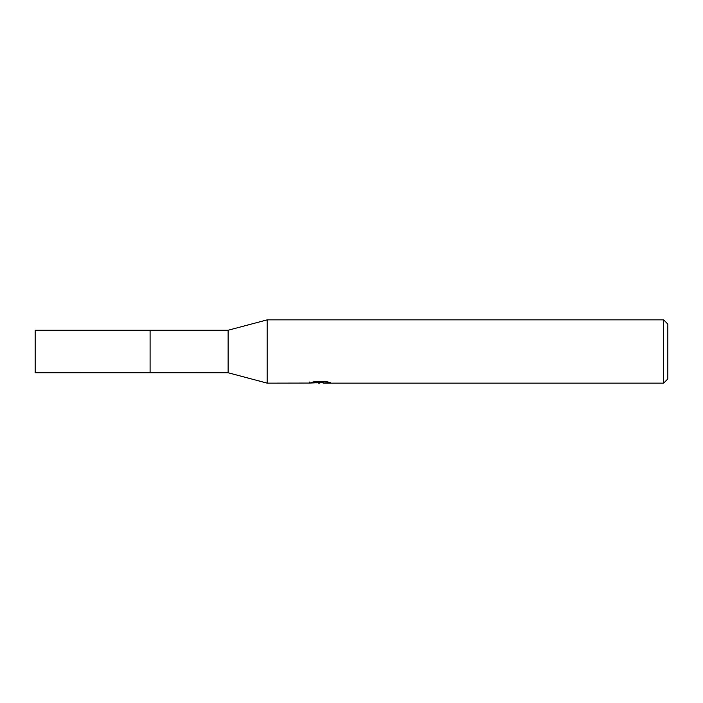 <?xml version="1.0" encoding="UTF-8"?>
<svg xmlns="http://www.w3.org/2000/svg" width="703" height="703" viewBox="0 0 703 703"><rect width="100%" height="100%" fill="white"/><g stroke="black" fill="none" stroke-linecap="round" stroke-linejoin="round"><path stroke-width="1.05" d="M309.32 383.065L267.14 383.135L228.124 372.748L150.091 372.757L150.099 330.252L228.124 330.252L267.14 319.865L663.632 319.865L667.85 324.083L667.85 378.917L663.632 383.135L323.213 383.135L323.099 382.063L324.672 381.703M150.091 372.757L150.091 330.243L150.091 372.757L35.15 372.748L35.15 330.252L150.091 330.243M228.124 372.748L228.124 330.252M267.14 383.135L267.14 319.865M323.099 382.634L316.183 382.827M319.865 383.135L318.371 383.135M663.632 383.135L663.632 319.865M309.32 382.01L309.32 383.073L321.13 382.537L311.016 382.537L314.311 381.703L326.79 381.703L330.41 382.634L323.099 383.117M321.13 381.703L321.13 382.537M321.13 382.081L323.099 382.081"/></g></svg>

